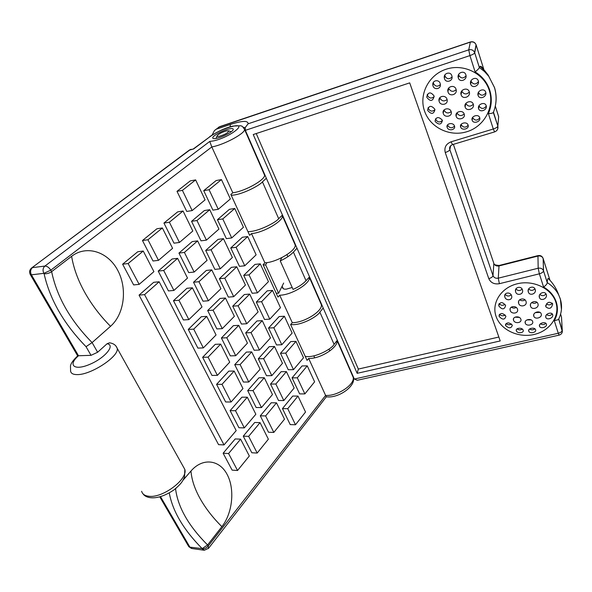 <?xml version="1.0" encoding="UTF-8"?>
<svg xmlns="http://www.w3.org/2000/svg" width="592" height="592" viewBox="0 0 592 592"><rect width="100%" height="100%" fill="white"/><g stroke="black" fill="none" stroke-linecap="round" stroke-linejoin="round"><path stroke-width="0.89" d="M229.111 128.923C222.925 130.21 212.646 135.76 212.728 137.803C212.713 138.698 214.052 138.868 216.746 138.313C222.91 137.078 233.329 131.454 233.241 129.426C233.255 128.501 231.879 128.338 229.111 128.923M292.196 287.483L286.269 289.148C283.99 289.296 282.754 288.792 282.562 287.653L282.584 287.157M264.01 173.841L264.602 175.195C265.172 179.776 245.539 190.92 233.633 192.666L232.804 192.792L211.803 146.949L50.794 270.174L51.637 271.647L71.625 256.306C86.743 244.651 108.062 251.889 117.704 270.27C127.554 288.496 124.424 314.093 110.526 326.31L92.108 342.576L97.628 352.255L91.02 355.333L78.507 355.748C67.525 365.19 74.126 371.029 89.57 364.443C104.962 358.093 115.758 344.936 107.085 343.745L97.628 352.255M337.04 340.622C338.239 347.282 321.012 358.523 309.483 358.449L308.676 358.456L307.063 360.38L290.613 324.571L292.3 322.699L293.114 322.67C304.858 322.381 322.744 310.926 321.375 304.717L320.538 302.808M183.002 480.26L190.964 471.032C202.627 457.461 219.38 459.644 227.106 474.392C234.987 488.955 232.7 512.872 221.882 526.658L207.585 544.966L208.199 546.053L325.607 395.434L308.676 358.456M309.342 277.071L309.372 277.322C310.578 283.205 292.33 294.609 280.541 295.193L279.72 295.238L277.966 297.088L263.07 264.654L264.89 262.863L251.496 233.611L252.325 233.514C264.187 232.249 283.265 220.994 282.436 215.873L282.317 215.192M292.3 322.699L279.72 295.238M294.483 243.364L295.216 245.029C296.229 250.52 277.544 261.849 265.712 262.789L264.89 262.863M203.722 190.661L212.905 210.13L218.263 209.294L230.369 198.942L221.46 179.591L216.124 180.56L203.722 190.661L209.08 189.721L221.46 179.591M217.434 219.721L226.359 238.635L231.701 237.94L243.43 227.291L234.765 208.48L229.444 209.309L217.434 219.721L222.784 218.936L234.765 208.48M230.762 247.959L239.434 266.341L244.762 265.778L256.121 254.841L247.7 236.556L242.394 237.244L230.762 247.959L236.097 247.308L247.7 236.556M243.712 275.398L252.148 293.269L257.453 292.84L268.457 281.637L260.273 263.854L254.989 264.409L243.712 275.398L249.032 274.88L260.273 263.854M256.306 302.083L264.506 319.458L269.797 319.155L280.467 307.699L272.498 290.406L267.236 290.835L256.306 302.083L261.605 301.691L272.498 290.406M268.553 328.035L276.538 344.944L281.799 344.751L292.152 333.067L284.397 316.232L279.15 316.55L268.553 328.035L273.837 327.761L284.397 316.232M176.993 191.334L186.746 211.433L192.156 210.574L205.084 199.874L195.634 179.901L190.247 180.9L176.993 191.334L182.41 190.372L195.634 179.901M191.556 221.327L201.021 240.833L206.416 240.13L218.929 229.104L209.746 209.709L204.373 210.552L191.556 221.327L196.958 220.52L209.746 209.709M205.69 250.446L214.881 269.382L220.261 268.82L232.367 257.49L223.45 238.657L218.093 239.353L205.69 250.446L211.078 249.787L223.45 238.657M219.41 278.714L228.342 297.11L233.699 296.681L245.428 285.07L236.763 266.77L231.42 267.332L219.41 278.714L224.782 278.196L236.763 266.77M232.737 306.175L241.418 324.053L246.76 323.75L258.119 311.88L249.698 294.091L244.37 294.52L232.737 306.175L238.095 305.79L249.698 294.091M245.695 332.867L254.131 350.242L259.459 350.064L270.463 337.958L262.271 320.657L256.965 320.96L245.695 332.867L251.038 332.608L262.271 320.657M258.29 358.811L266.496 375.713L271.802 375.654L282.473 363.318L274.503 346.483L269.212 346.675L258.29 358.811L263.61 358.671L274.503 346.483M163.94 223.043L174.004 243.179L179.443 242.461L192.814 231.028L183.069 211.018L177.644 211.884L163.94 223.043L169.386 222.215L183.069 211.018M142.465 240.522L153.017 261.005L158.493 260.354L172.583 248.322L162.363 227.964L156.91 228.771L142.465 240.522L147.948 239.76L162.363 227.964M178.954 253.095L188.715 272.623L194.146 272.054L207.082 260.31L197.617 240.885L192.208 241.595L178.954 253.095L184.393 252.429L197.617 240.885M158.212 271.084L168.439 290.931L173.907 290.443L187.516 278.085L177.607 258.341L172.161 258.985L158.212 271.084L163.688 270.485L177.607 258.341M193.525 282.243L202.997 301.195L208.414 300.773L220.927 288.726L211.744 269.878L206.342 270.44L193.525 282.243L198.949 281.725L211.744 269.878M173.471 300.706L183.387 319.954L188.848 319.613L202.005 306.945L192.393 287.801L186.954 288.289L173.471 300.706L178.939 300.262L192.393 287.801M207.666 310.534L216.864 328.93L222.266 328.649L234.373 316.328L225.448 298.02L220.069 298.442L207.666 310.534L213.076 310.156L225.448 298.02M188.271 329.433L197.898 348.103L203.337 347.904L216.058 334.961L206.734 316.38L201.31 316.727L188.271 329.433L193.725 329.137L206.734 316.38M221.393 338.002L230.325 355.873L235.712 355.718L247.434 343.138L238.768 325.348L233.403 325.644L221.393 338.002L226.788 337.758L238.768 325.348M202.634 357.302L211.973 375.432L217.405 375.358L229.711 362.156L220.653 344.115L215.244 344.329L202.634 357.302L208.073 357.146L220.653 344.115M234.728 364.679L243.408 382.047L248.781 382.018L260.132 369.201L251.704 351.914L246.361 352.085L234.728 364.679L240.108 364.568L251.704 351.914M216.568 384.356L225.641 401.961L231.058 402.012L242.964 388.574L234.173 371.051L228.771 371.132L216.568 384.356L222 384.334L234.173 371.051M247.685 390.609L256.129 407.496L261.479 407.577L272.475 394.546L264.284 377.733L258.956 377.785L247.685 390.609L253.05 390.616L264.284 377.733M230.11 410.633L238.916 427.727L244.311 427.905L255.848 414.245L247.301 397.21L241.921 397.18L230.11 410.633L235.52 410.73L247.301 397.21M218.574 444.659L139.061 295.119L153.676 282.317L159.159 281.777L236.193 430.613L224.028 444.918L218.574 444.659M232.116 470.122L223.132 453.228L235.202 438.931L240.611 439.153L249.328 455.988L237.547 470.492L232.116 470.122M122.618 264.202L137.758 251.748L143.249 251.038L153.913 271.639L139.15 284.382L133.637 284.922L122.618 264.202L128.131 263.551L143.249 251.038M243.253 436.156L251.815 452.769L257.194 453.058L268.368 439.197L260.058 422.636L254.701 422.488L243.253 436.156L248.647 436.363L260.058 422.636M260.288 415.821L268.494 432.234L273.822 432.426L284.486 419.195L276.516 402.841L271.21 402.782L260.288 415.821L265.63 415.932L276.516 402.841M282.458 408.606L290.228 424.612L295.497 424.76L305.531 412.025L297.983 396.078L292.737 396.048L282.458 408.606L287.742 408.687L297.983 396.078M270.544 384.053L278.521 400.495L283.812 400.54L294.157 387.997L286.402 371.621L281.133 371.695L270.544 384.053L275.842 384.023L286.402 371.621M292.071 377.866L299.641 393.895L304.865 393.909L314.611 381.818L307.255 365.856L302.046 365.952L292.071 377.866L297.31 377.814L307.255 365.856M280.475 353.283L288.237 369.748L293.491 369.66L303.526 357.768L295.978 341.377L290.753 341.584L280.475 353.283L285.736 353.128L295.978 341.377M232.804 192.792L230.843 194.45L249.632 235.342L251.496 233.611M107.085 343.745L109.476 342.805C113.516 343.382 116.099 345.254 117.216 348.422C119.288 356.28 90.983 375.01 77.167 374.603C73.164 374.61 70.973 373.441 70.596 371.11L70.463 365.819C70.87 364.428 71.469 361.742 77.663 355.933L78.507 355.748L31.406 274.821C30.059 271.957 30.414 269.56 32.464 267.636L44.918 266.067L209.768 141.429L211.803 146.949L212.639 146.779C224.583 144.478 244.851 133.481 244.592 129.537C242.853 126.821 241.862 125.682 241.603 126.118L240.596 125.741L233.1 126.081C226.003 127.591 218.211 131.113 209.723 136.641M175.491 488.726L176.246 488.089M224.028 444.918L144.566 294.638L139.061 295.119M144.566 294.638L159.159 281.777M237.547 470.492L228.579 453.524L223.132 453.228M228.579 453.524L240.611 439.153M139.15 284.382L128.131 263.551M248.647 436.363L257.194 453.058M265.63 415.932L273.822 432.426M235.52 410.73L244.311 427.905M253.05 390.616L261.479 407.577M222 384.334L231.058 402.012M240.108 364.568L248.781 382.018M208.073 357.146L217.405 375.358M226.788 337.758L235.712 355.718M193.725 329.137L203.337 347.904M213.076 310.156L222.266 328.649M178.939 300.262L188.848 319.613M198.949 281.725L208.414 300.773M163.688 270.485L173.907 290.443M184.393 252.429L194.146 272.054M147.948 239.76L158.493 260.354M169.386 222.215L179.443 242.461M287.742 408.687L295.497 424.76M275.842 384.023L283.812 400.54M263.61 358.671L271.802 375.654M251.038 332.608L259.459 350.064M238.095 305.79L246.76 323.75M224.782 278.196L233.699 296.681M211.078 249.787L220.261 268.82M196.958 220.52L206.416 240.13M182.41 190.372L192.156 210.574M297.31 377.814L304.865 393.909M285.736 353.128L293.491 369.66M273.837 327.761L281.799 344.751M261.605 301.691L269.797 319.155M249.032 274.88L257.453 292.84M236.097 247.308L244.762 265.778M222.784 218.936L231.701 237.94M209.08 189.721L218.263 209.294M91.02 355.333L86.04 346.675L92.108 342.576C70.374 320.516 56.884 296.873 51.637 271.647C49.158 273.289 46.642 273.985 44.089 273.726L43.867 273.341L31.406 274.821L30.199 274.392C29.119 271.972 29.548 269.863 31.494 268.065L190.195 149.695L193.621 148.962L189.225 150.176L31.761 267.873M175.572 488.866C177.896 507.196 188.559 525.896 207.585 544.966L202.175 548.614C183.624 529.862 172.657 511.318 169.275 492.973M352.247 375.143L353.202 377.326C354.963 384.334 338.032 395.9 326.414 395.456L325.607 395.434L326.31 396.84L208.325 548.584M219.373 136.315C225.189 134.48 228.342 132.66 228.823 130.854L226.551 130.869C222.311 132.068 219.203 133.644 217.22 135.59C216.679 136.471 217.397 136.708 219.373 136.315M483.96 69.878L476.146 44.985L474.717 52.806L479.365 67.532L484.434 71.477L488.711 76.235L494.49 87.483C496.681 94.75 496.681 101.987 494.498 109.209M479.365 67.532L479.365 67.555C478.898 68.598 477.485 70.048 475.117 71.913L469.922 55.596L245.354 130.351L266.348 178.259L262.448 181.87C259.821 185.429 240.974 195.323 231.198 195.212M483.368 69.279C481.925 66.874 480.845 65.912 480.112 66.393L479.379 67.473M489.325 90.554C484.145 73.452 463.551 63.277 446.042 69.249C428.445 74.969 418.67 94.794 424.56 111.141C430.192 127.576 449.698 137.063 466.762 131.757C483.901 126.695 494.764 107.566 489.325 90.554M266.348 178.259L354.312 379.043L558.286 333.266L554.297 320.723L558.448 319.599C561.756 313.064 562.407 306.286 560.409 299.271L558.781 295.105L560.395 299.115L561.445 309.468M555.903 302.379C560.321 316.15 549.805 331.069 533.969 334.517C518.2 338.158 500.662 329.833 496.089 316.468C491.286 303.163 500.928 287.705 517.164 283.805C533.325 279.69 551.729 288.548 555.903 302.379M357.154 373.33L253.228 134.539L409.701 82.873L500.218 340.948L357.154 373.33L358.338 369.068L498.849 337.048M554.297 320.723C557.568 314.826 558.249 308.669 556.354 302.275C554.26 295.904 549.998 290.813 543.56 286.994C545.765 285.559 547.001 284.13 547.274 282.732L547.267 282.606C552.417 285.921 556.258 290.087 558.781 295.105C556.473 288.615 552.935 283.065 548.177 278.462C547.6 278.817 547.297 280.194 547.267 282.606M543.56 286.994L539.371 273.822C541.887 273.082 543.264 272.083 543.515 270.833L543.167 258.571L549.857 279.905L548.177 278.462M528.797 331.224L528.76 331.143C527.465 328.427 534.665 326.873 535.553 329.685L535.575 329.737C536.907 332.445 529.707 334.014 528.797 331.224M546.364 324.09C547.667 327.036 540.407 329.248 539.556 326.288L539.549 326.259C538.276 323.284 545.528 321.138 546.357 324.083M545.817 317.356C544.603 313.997 551.626 311.377 552.639 314.611L552.662 314.663C553.86 318.03 546.816 320.657 545.824 317.371L545.817 317.356M505.605 325.556L505.538 325.356C506.634 322.152 508.876 322.07 512.258 325.112L512.317 325.274C511.244 328.508 509.009 328.597 505.605 325.556M516.409 330.935L516.357 330.802C515.114 328.064 522.033 327.132 523.106 330.047L523.15 330.151C524.408 332.919 517.512 333.829 516.409 330.935M525.274 323.173L525.237 323.062C523.913 319.591 531.542 317.941 532.622 321.471L532.645 321.537C534.028 325.015 526.384 326.695 525.274 323.173M533.799 316.158L533.784 316.113C532.415 312.332 540.111 310.053 541.206 313.871C542.642 317.652 534.924 319.983 533.799 316.158M513.545 320.309L513.493 320.131C512.265 316.491 519.672 315.462 520.849 319.169L520.886 319.303C522.159 322.98 514.737 324.016 513.545 320.309M505.827 316.143L505.886 316.357C504.717 319.961 502.482 319.998 499.182 316.461L499.108 316.209C500.299 312.65 502.541 312.628 505.827 316.143M552.676 303.881C551.603 308.595 549.317 309.564 545.809 306.797L545.794 306.76C546.845 302.068 549.124 301.084 552.647 303.8L552.676 303.881M456.21 116.439C457.623 120.975 465.852 118.6 464.217 114.108L464.165 113.953C462.789 109.446 454.619 111.71 456.129 116.18L456.21 116.439M447.226 127.598C448.64 131.439 455.907 129.789 454.486 126.089L454.39 125.815C453.006 121.952 445.761 123.587 447.108 127.243L447.226 127.598M472.194 120.309C473.378 124.32 481.333 121.597 479.653 117.571L479.646 117.564C478.491 113.59 470.573 116.21 472.164 120.235L472.194 120.309M478.602 108.713L478.617 108.75C479.934 112.998 487.697 109.979 486.165 105.62L486.121 105.487C484.715 101.343 477.048 104.399 478.602 108.713M460.709 127.169C461.945 130.995 469.693 128.79 468.072 125.045L468.028 124.919C466.829 121.094 459.111 123.225 460.635 126.962L460.709 127.169M435.224 121.552C438.938 125.164 441.329 124.808 442.394 120.487L442.261 120.072C438.591 116.469 436.193 116.794 435.076 121.049L435.224 121.552M465.157 107.1C466.592 111.932 475.043 108.958 473.267 104.177L473.267 104.177C471.868 99.382 463.492 102.216 465.12 106.974L465.157 107.1M443.304 113.605C444.77 118.2 452.606 116.424 451.222 111.836L451.126 111.511C449.683 106.945 441.921 108.639 443.179 113.168L443.304 113.605M427.794 110.578C431.331 114.552 433.707 114.249 434.935 109.675L434.794 109.157C431.302 105.206 428.919 105.472 427.639 109.964L427.794 110.578M478.084 95.416L478.114 95.504C479.653 100.085 487.238 96.755 485.721 92.174L485.655 91.982C484.019 87.527 476.575 90.887 478.084 95.416M451.156 111.592C448.27 113.76 445.917 113.316 444.104 110.267L444.022 109.986M464.18 113.982C461.272 116.395 458.859 116.025 456.928 112.872L456.928 112.865M442.394 120.502C439.767 122.699 437.555 122.352 435.756 119.466L435.586 118.703M454.508 126.163C451.874 128.553 449.617 128.264 447.73 125.312L447.604 124.838M468.139 125.26C465.519 127.916 463.196 127.709 461.175 124.653L460.635 126.962M479.764 117.956C477.159 120.894 474.777 120.775 472.616 117.601L472.571 117.468M486.291 106.094C483.723 109.231 481.296 109.187 479.009 105.953L478.958 105.761M294.535 243.482L294.994 243.645M264.254 174.396L264.698 174.507M448.026 91.938C449.35 97.147 457.638 94.72 456.106 89.547L456.055 89.355C454.76 84.205 446.56 86.476 447.937 91.605L448.026 91.938M426.921 97.48C430.325 101.728 432.73 101.365 434.121 96.4L434.003 95.867C430.643 91.634 428.238 91.96 426.78 96.829L426.921 97.48M470.655 84.049L470.67 84.094C472.201 89.118 479.927 85.633 478.306 80.897L478.255 80.734C476.612 75.835 469.042 79.387 470.655 84.049M444.451 78.425C445.51 83.531 453.361 81.237 451.94 76.198L451.888 75.991C450.86 70.944 443.097 73.09 444.37 78.085L444.451 78.425M458.289 77.804C459.607 83.072 467.606 79.839 465.882 74.947L465.874 74.925C464.572 69.708 456.684 72.831 458.26 77.693L458.289 77.804M432.967 85.685C433.966 90.443 441.343 89.155 440.315 84.116L440.219 83.694C439.227 78.995 431.953 80.157 432.848 85.137L432.967 85.685M461.109 94.772C462.574 99.989 471.04 96.866 469.264 91.819L469.256 91.812C467.828 86.647 459.451 89.614 461.072 94.639L461.109 94.772M439.168 101.432C440.515 106.316 448.396 104.621 447.115 99.641L447.019 99.278C445.68 94.439 437.91 96.022 439.042 100.936L439.168 101.432M447.086 99.523C444.192 101.713 441.832 101.269 440.011 98.191L439.871 97.636M469.33 92.071C466.4 94.794 463.899 94.498 461.827 91.19L461.76 90.946M456.143 89.703C453.22 92.16 450.786 91.79 448.832 88.578L448.699 88.038M440.374 84.589C437.695 86.95 435.431 86.624 433.566 83.62L433.374 82.34M434.158 96.614C431.501 98.79 429.289 98.42 427.505 95.512L427.306 94.276M434.942 109.735C432.308 111.851 430.11 111.474 428.356 108.61L428.164 107.566M485.854 92.774C483.309 95.978 480.867 95.971 478.528 92.729L478.417 92.337M478.447 81.644C475.842 84.789 473.408 84.723 471.136 81.452L470.988 80.838M466.03 75.828C463.366 78.758 460.961 78.603 458.83 75.354L458.652 74.466M452.044 76.93C449.365 79.565 447.027 79.321 445.036 76.19L444.844 75.036M320.435 302.564L320.901 302.778M510.193 310.43L510.134 310.223C508.95 306.086 516.394 305.139 517.512 309.253L517.556 309.401C518.799 313.575 511.318 314.552 510.193 310.43M518.644 303.311L518.607 303.171C517.267 298.805 524.941 297.117 526.051 301.543L526.073 301.624C527.487 306.012 519.761 307.744 518.644 303.311M530.521 306.175L530.506 306.123C529.093 301.95 536.789 299.559 537.965 303.859C539.453 308.055 531.727 310.489 530.521 306.175M498.856 305.997L498.79 305.724C500.085 301.668 502.342 301.58 505.553 305.457L505.612 305.679C504.332 309.786 502.083 309.89 498.856 305.997M504.828 296.91L504.776 296.673C503.703 292.27 510.733 291.664 511.614 295.874L511.658 296.052C512.798 300.47 505.701 301.143 504.828 296.91M515.602 291.686L515.565 291.545C514.256 287.113 521.545 285.514 522.47 290.021L522.492 290.11C523.876 294.55 516.542 296.215 515.602 291.686M528.293 291.841L528.279 291.797C526.836 287.549 534.073 284.981 535.205 289.555L535.205 289.562C536.715 293.817 529.426 296.429 528.293 291.841M539.379 297.384C538.017 293.395 544.951 290.369 546.275 294.587L546.298 294.653C547.674 298.679 540.659 301.661 539.386 297.399L539.379 297.384M529.655 328.952C531.431 330.166 533.148 330.121 534.82 328.812M540.415 323.787C542.368 325.015 544.159 324.86 545.78 323.313M546.571 314.626C548.703 315.973 550.582 315.743 552.218 313.945M546.401 303.874C548.643 305.413 550.612 305.176 552.314 303.178M539.86 294.446C542.102 296.207 544.137 296.03 545.972 293.928M528.678 288.94C530.809 290.909 532.874 290.85 534.879 288.77M515.943 288.896C517.896 290.983 519.946 291.064 522.1 289.125M505.154 294.283C506.922 296.385 508.928 296.577 511.162 294.86M499.204 303.57C500.839 305.561 502.763 305.82 504.976 304.332M499.611 314.226C501.18 316.017 503.015 316.261 505.117 314.974M506.175 323.439C507.751 324.978 509.512 325.163 511.444 323.987M517.149 328.819C518.792 330.144 520.501 330.218 522.277 329.041M526.895 319.924L531.091 319.88M535.264 312.635L539.956 312.384M531.705 302.527C533.496 303.615 535.235 303.541 536.914 302.327M519.687 299.767C521.419 301.01 523.187 301.047 524.986 299.885M511.318 307.13C512.872 308.269 514.515 308.38 516.239 307.463M514.959 317.179L519.302 317.408M493.462 112.169L497.857 126.118L498.649 116.691L495.304 106.049M473.297 104.281C470.388 106.974 467.902 106.686 465.83 103.415M256.232 133.548L358.338 369.068M282.465 215.051L278.684 218.7C276.168 222.34 257.668 232.042 247.907 231.598M323.188 308.003L319.865 312.102C317.8 316.328 300.662 326.14 290.687 324.49M337.322 340.267L334.088 344.374C332.112 348.666 315.077 358.345 305.213 356.354M559.159 335.124C561.556 334.332 562.592 332.704 562.267 330.232C562.06 331.579 560.735 332.586 558.286 333.266L559.159 335.124L357.324 380.271L354.312 379.043M215.155 129.988L219.336 126.888L214.43 130.573L212.151 134.976M216.613 129.086L230.377 124.446C242.246 120.65 248.152 120.435 248.107 123.802L245.229 127.532L245.354 130.351M543.019 258.127L543.13 258.46C542.168 256.447 540.444 255.648 537.958 256.062L498.997 265.941L498.279 278.173L538.18 268.228L539.371 273.822L499.374 283.701C494.29 284.5 490.768 282.813 488.792 278.64L445.243 152.529C444.067 147.482 445.991 143.915 451.03 141.828L493.284 129.004L488.37 113.56C490.879 113.597 492.529 113.235 493.336 112.487L497.857 126.118L497.687 129.063M309.542 276.849L306.034 280.734C303.037 283.953 298.716 286.846 293.07 289.421L280.245 260.902L281.748 257.661M296.999 248.218L293.417 252.111C290.354 255.322 285.966 258.253 280.245 260.902M283.672 283.05L278.632 293.24L265.667 264.942L266.851 262.641M278.632 293.24L276.175 293.173M265.667 264.942L263.196 264.92M209.768 141.429L213.283 140.94C229.496 137.625 249.365 122.248 232.427 126.407C224.287 128.531 216.953 131.853 210.434 136.352L193.532 148.784M244.104 128.412L264.602 175.195M141.643 491.286C142.398 494.142 144.781 495.8 148.792 496.259C162.682 498.353 188.078 479.15 184.822 469.404L183.157 466.415M86.04 346.675C63.899 323.965 49.92 299.656 44.089 273.726M160.55 496.725L189.906 547.156L202.175 548.614M210.434 136.352L193.621 148.962M190.964 471.032C191.653 479.72 194.716 488.933 200.148 498.671C205.639 508.402 212.883 517.734 221.882 526.658M110.526 326.31C100.292 316.032 91.738 304.784 84.856 292.574C78.018 280.334 73.608 268.243 71.625 256.306M116.01 346.157L184.822 469.404L184.571 476.871C182.588 481.067 182.262 482.902 174.078 489.828C156.569 501.631 145.639 497.939 143.197 494.024M43.867 273.341L50.794 270.174C49.032 267.458 47.071 266.089 44.918 266.067C42.868 268.013 42.52 270.433 43.867 273.341M203.974 550.212L191.882 548.51L188.441 546.053L159.825 496.925M202.338 548.895L204.307 550.264L208.569 548.266L208.199 546.053C206.438 548.022 204.484 548.969 202.338 548.895M488.37 113.56C491.686 106.027 492.167 98.309 489.813 90.398C487.238 82.532 482.339 76.368 475.117 71.913M351.278 372.938L351.752 373.204M245.192 127.68L243.194 127.221M547.274 282.732L543.478 270.685L547.274 282.695M562.341 331.668L558.737 319.044L562.267 330.203L561.49 316.972L560.602 314.13M278.684 218.7L262.448 181.87M319.865 312.102L334.088 344.374M537.958 256.062L538.054 255.596C540.533 255.211 542.228 256.166 543.13 258.46L543.478 270.685C542.494 268.635 540.725 267.821 538.18 268.228L537.958 256.062M450.616 145.795L449.839 149.65L493.003 275.643L493.839 263.462C494.801 265.519 496.518 266.341 498.997 265.941L499.16 265.468L538.054 255.596M499.16 265.468C495.341 265.172 493.565 264.483 493.846 263.388L453.376 144.367L493.691 262.937M499.374 283.701L498.279 278.173C495.741 278.573 493.987 277.729 493.003 275.643C492.677 276.901 491.271 277.9 488.792 278.64M248.107 123.802L468.753 49.854L470.337 42.113L218.522 127.258M445.243 152.529C447.855 151.656 449.387 150.694 449.839 149.65L450.031 146.572M230.377 124.446L230.11 126.866M470.425 41.958L470.337 42.113C472.964 41.477 474.865 42.335 476.042 44.696C474.917 42.247 473.045 41.329 470.425 41.958L219.639 126.673M479.365 67.555L474.614 52.51L476.042 44.718M451.03 141.828L452.562 144.611L494.638 131.89C497.236 130.825 498.309 128.908 497.857 126.148C497.48 127.154 495.955 128.109 493.284 129.004L494.638 131.89M468.753 49.854L469.922 55.596C472.668 54.612 474.266 53.687 474.717 52.829L474.614 52.51C473.4 50.098 471.447 49.21 468.753 49.854M306.034 280.734L293.417 252.111M212.987 138.373L212.728 137.803M282.924 288.43L282.562 287.653M337.092 340.563L353.202 377.326C356.34 385.17 340.548 397.284 328.308 396.958M321.375 304.717L309.372 277.322M295.216 245.029L282.436 215.873M77.678 355.903L30.392 274.725M190.964 149.325L189.47 149.991M188.781 546.645L191.512 548.458M328.146 396.958L326.31 396.84M228.823 130.854L231.228 131.757M329.811 350.96L328.989 349.11M287.89 256.691L286.979 254.641M314.685 357.783L313.827 355.888M283.294 288.726L282.132 286.165M217.02 136.101L216.11 138.439M493.336 112.487C496.57 104.333 496.954 96.037 494.483 87.586L488.215 75.162L484.855 70.848L480.112 66.393M513.53 318.718L513.493 320.131M533.769 314.589L533.784 316.113M525.252 321.693L525.237 323.062M516.379 329.729L516.357 330.802M505.583 324.209L505.538 325.356M539.527 325.082L539.549 326.259M528.76 330.07L528.76 331.143M443.911 110.105L443.179 113.168M456.75 113.072L456.121 116.18M465.741 103.533L465.12 106.974M435.623 118.925L435.076 121.049M447.619 124.912L447.108 127.243M472.586 117.519L472.164 120.235M439.878 97.71L439.042 100.936M461.79 91.057L461.072 94.639M448.743 88.26L447.937 91.605M433.44 83.117L432.848 85.137M427.357 94.898L426.78 96.829M428.201 107.988L427.639 109.957M458.793 75.258L458.26 77.693M444.947 75.88L444.37 78.085M510.186 308.61L510.134 310.223M518.636 301.387L518.607 303.171M530.499 304.384L530.506 306.123M499.174 314.9L499.108 316.209M498.871 304.199L498.79 305.724M504.85 294.949L504.776 296.673M515.61 289.68L515.565 291.545M528.279 289.925L528.279 291.797M545.78 316.024L545.824 317.371M545.757 305.243L545.809 306.797M539.356 295.652L539.386 297.399M471.136 81.452L470.67 84.094M478.528 92.729L478.114 95.504M479.009 105.953L478.617 108.75M352.144 374.085L351.715 373.922M450.297 146.165L449.698 149.14C449.261 147.142 450.216 145.632 452.562 144.611"/></g></svg>
